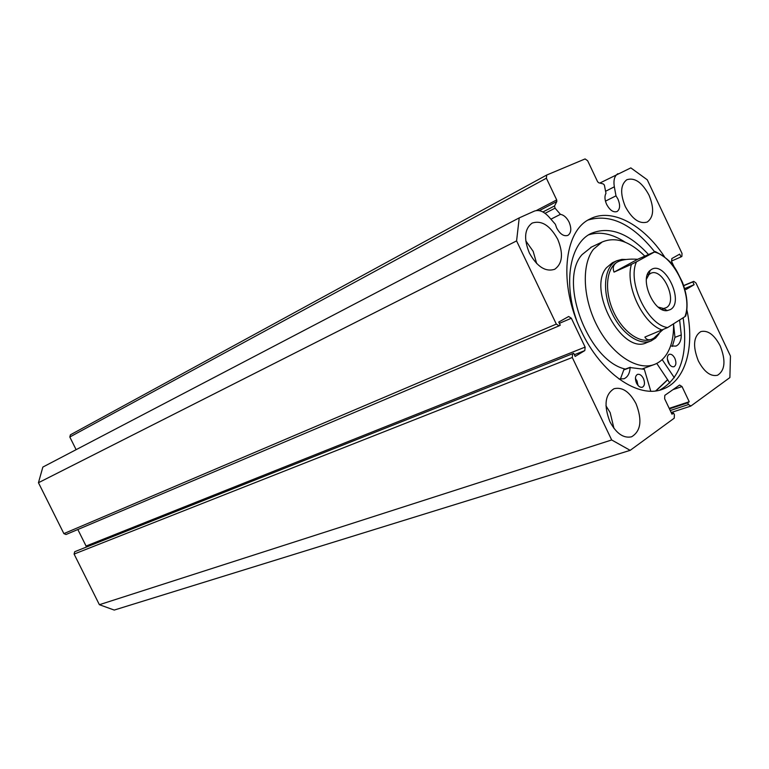 <?xml version="1.0" encoding="UTF-8"?>
<svg xmlns="http://www.w3.org/2000/svg" width="769" height="769" viewBox="0 0 769 769"><rect width="100%" height="100%" fill="white"/><g stroke="black" fill="none" stroke-linecap="round" stroke-linejoin="round"><path stroke-width="1.15" d="M626.004 259.499L621.842 259.384L616.671 260.797L612.46 262.71L606.433 267.766C586.968 290.009 622.448 355.413 646.748 342.599M591.611 246.984L582.085 254.606C557.948 280.772 588.179 361.132 625.399 369.082M644.778 256.106C629.648 241.139 615.421 236.448 602.117 242.024L593.495 249.243C581.181 264.776 582.806 299.237 597.849 327.219C612.778 355.307 637.886 371.167 654.63 364.381C659.523 362.43 663.551 358.998 666.723 354.076C671.606 346.213 673.875 336.13 673.529 323.836L674.951 337.341L672.337 346.444M655.717 390.883L667.655 379.636M642.067 368.985L653.727 364.708M667.338 358.825L669.501 364.525M674.884 358.421C676.48 362.555 676.191 365.313 674.009 366.717C671.933 367.197 670.049 365.823 668.348 362.612C666.761 358.479 667.05 355.711 669.203 354.307C671.299 353.817 673.192 355.191 674.884 358.421M635.425 378.473L636.992 380.886L638.03 385.452M643.451 378.569C645.095 382.866 644.739 385.759 642.394 387.23C640.192 387.739 638.222 386.346 636.472 383.039C634.838 378.752 635.175 375.868 637.501 374.388C639.712 373.869 641.702 375.262 643.451 378.569M670.578 345.983L675.97 346.088C679.45 344.483 681.219 340.773 681.276 334.938L679.623 319.991M625.216 242.225C612.182 233.709 599.983 231.248 588.621 234.843M648.44 254.462C628.436 232.92 609.317 225.923 591.073 233.449C570.204 243.148 562.966 281.8 576.635 320.375M618.92 378.954L624.005 378.752C627.715 377.108 629.763 373.378 630.138 367.563L644.326 369.303L650.766 391.171M669.866 383.068L656.764 363.42M674.326 377.714L662.176 359.594M620.343 379.213L623.87 369.649L630.186 367.361M681.276 334.938L674.932 337.351M670.433 309.551L667.252 310.599C653.861 312.983 639.212 278.849 650.036 270.496L651.458 269.458C665.118 260.691 684.641 301.986 670.433 309.551M658.187 307.1L663.628 308.513L666.339 307.629C678.2 301.419 662.494 267.016 650.689 273.38L649.026 274.495L646.431 279.166M663.099 309.994L662.993 309.061M648.392 274.379L647.806 273.658M618.612 261.412L617.747 261.835C606.433 267.641 604.04 290.153 613.047 310.589C621.9 331.093 639.798 344.176 651.516 339.312M616.671 260.797L616.104 261.085C604.386 267.074 601.916 290.374 611.268 311.503C620.458 332.698 639.01 346.117 651.074 340.946L655.611 338.052L659.062 333.765M662.791 309.878L662.705 309.176M648.113 274.495L647.671 273.947M662.618 330.17C643.134 324.316 624.774 285.683 631.426 264.363L636.501 261.816C626.975 281.848 647.508 325.066 667.636 327.556L644.883 337.072C646.421 339.735 648.738 340.436 651.852 339.177L653.919 338.091L662.099 330.382M631.426 264.363L614.047 272.111C612.278 267.583 613.508 264.161 617.747 261.835L618.334 261.537C622.736 259.509 629.177 258.759 637.664 259.288L655.294 251.559L636.501 261.816M667.636 327.556L684.91 316.655C693.234 296.344 674.192 255.981 654.371 252.078M685.804 315.684L684.91 316.655M614.047 272.111L637.664 259.288M605.443 201.142L615.998 195.845L617.93 199.046C620.391 205.083 620.112 209.245 617.065 211.533C613.364 212.686 609.884 210.302 606.635 204.381C604.655 199.844 604.424 196.153 605.972 193.307L604.367 185.041L603.261 183.945L598.676 182.762L597.571 181.667L587.66 160.759L585.094 158.933L546.701 175.044L546.375 178.216L556.698 199.93L556.823 201.536L539.309 210.648M558.919 325.912L66.009 534.513L63.875 533.609L38.45 482.721L516.585 240.908L519.219 217.887L534.301 211.129C538.944 209.447 543.808 211.36 548.893 216.868L555.372 224.279L556.679 228.018C560.12 234.209 563.879 236.66 567.945 235.362C571.29 232.872 571.675 228.47 569.098 222.145C566.753 217.579 563.869 214.984 560.428 214.349L555.055 208.159L545.067 213.321M550.921 219.184L560.428 214.349M654.582 251.713C632.445 224.067 610.298 213.503 588.141 220.011M664.522 256.817C643.451 224.615 611.528 207.39 589.861 219.05C563.792 230.96 558.438 284.722 581.21 330.949C601.022 373.561 638.76 399.178 662.859 389.133C685.554 381.078 694.993 346.771 686.871 309.917M698.348 360.921C704.231 371.985 710.633 376.762 717.554 375.253C725.08 370.36 725.965 360.584 720.197 345.896C714.295 334.717 707.826 329.959 700.77 331.612C693.436 336.514 692.629 346.281 698.348 360.921M609.923 421.7C616.277 433.514 623.505 438.541 631.58 436.802C640.894 431.149 642.384 420.134 636.05 403.744C629.648 391.767 622.313 386.759 614.047 388.72C605.03 394.41 603.646 405.398 609.923 421.7M613.97 428.381L610.153 412.607L605.953 405.801M625.312 206.573C632.205 219.175 639.52 224.327 647.248 222.03C653.765 217.185 654.342 208.216 648.998 195.115C642.096 182.397 634.713 177.264 626.831 179.725C620.516 184.589 620.006 193.538 625.312 206.573M529.37 253.011C537.041 266.737 545.481 272.168 554.68 269.294C562.543 263.623 563.552 253.626 557.727 239.284C550.027 225.384 541.482 220.001 532.081 223.125C524.506 228.826 523.602 238.784 529.37 253.011M536.685 263.565L533.167 251.338L525.765 240.822M542.924 211.965L554.545 205.948L556.823 201.536M554.545 205.948L555.055 208.159M516.585 240.908L556.323 324.095L559.053 325.854L560.255 325.191L558.755 322.067L568.666 316.501L571.357 318.251L559.371 323.345M86.282 546.99L86.08 546.048L585.122 347.098L571.357 318.251M585.122 347.098L584.825 350.577L574.366 354.73M572.588 353.942L572.28 357.479L74.093 554.074L74.708 551.719L573.674 353.288L575.164 356.412L584.825 350.577M572.28 357.479L611.682 439.964L630.176 450.346L674.23 418.192L674.394 414.779L673.577 413.059L671.981 414.212L664.637 398.755L664.81 395.362L679.575 385.038L682.016 386.547L672.99 389.643M670.241 410.54L688.486 404.542L687.678 402.85L689.226 401.735L682.016 386.547M688.486 404.542L690.908 406.013L729.887 377.569L730.454 356.047L695.964 282.982L693.744 281.358L683.651 285.549L693.744 281.358M686.15 289.452L694.119 284.693L692.802 281.915L693.657 281.406M686.371 289.355L684.641 288.721M599.82 183.06L630.83 167.882L647.267 179.802L682.016 253.424L681.872 256.433L681.007 256.913L679.69 254.135L671.827 258.557L671.664 261.604L674.413 267.429M617.911 173.688C614.489 175.861 613.297 180.234 614.335 186.809L615.998 195.845M630.176 450.346L114.225 610.067L99.384 604.703L74.093 554.074M573.674 353.288L74.708 551.719M77.832 529.514L86.08 546.048M38.45 482.721L42.853 467.071L519.219 217.887M546.375 178.216L69.816 437.003L76.121 449.673M69.816 437.003L70.421 434.812L546.701 175.044M611.682 439.964L99.384 604.703M683.699 285.693L692.802 281.915M684.612 288.606L694.119 284.693M671.452 261.076L681.007 256.913M671.721 413.664L673.577 413.059M669.203 408.358L689.226 401.735M669.443 408.877L687.678 402.85M659.687 390.123C680.498 378.396 688.313 354.278 683.132 317.78M656.063 390.835L667.723 379.742M630.138 367.563L623.697 369.947M63.875 533.609L556.323 324.095M536.349 210.543L556.698 199.93M605.597 191.26L614.335 186.809M590.736 247.397L602.117 242.024M630.301 367.265L623.87 369.649M663.628 308.513L667.252 310.599M649.026 274.495L650.036 270.496M661.917 309.503L663.935 308.686M622.996 260.009L621.842 259.384M656.015 336.572L655.611 338.052M646.171 342.83L650.487 341.167M685.679 316.146C688.274 306.158 687.188 294.835 682.401 282.175C675.826 269.669 674.423 261.662 655.294 251.559M647.325 274.841L649.142 274.052M690.677 406.138L671.183 412.52M66.009 534.513L559.053 325.854M662.859 389.133L661.6 389.575"/></g></svg>
